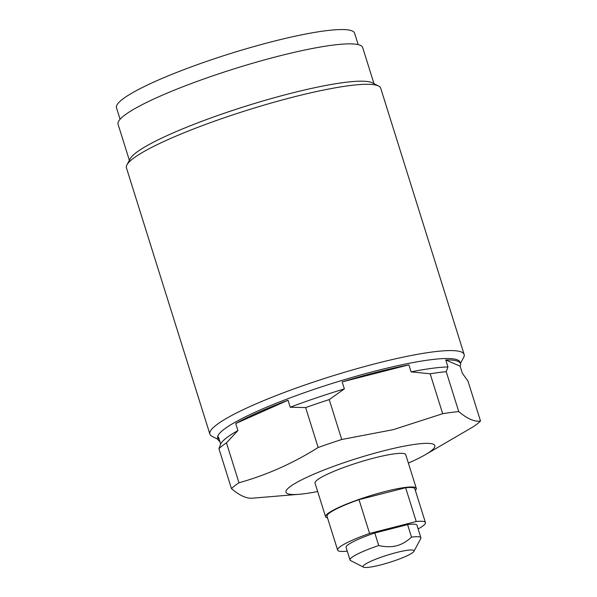 <?xml version="1.0" encoding="UTF-8"?>
<svg xmlns="http://www.w3.org/2000/svg" width="597" height="597" viewBox="0 0 597 597"><rect width="100%" height="100%" fill="white"/><g stroke="black" fill="none" stroke-linecap="round" stroke-linejoin="round"><path stroke-width="0.9" d="M413.93 551.337A26.708 3.783 162.6 0 0 396.505 552.524A26.708 3.783 -17.4 0 0 363.476 567.15A26.708 3.783 -17.4 0 0 380.587 564.934A26.708 3.783 162.6 0 0 413.93 551.337L420.751 538.613A37.133 5.261 162.6 0 0 420.892 537.778L416.96 525.241A37.133 5.261 162.6 0 0 407.594 524.621L411.52 537.158C406.609 541.643 401.602 544.516 396.512 545.785C391.431 547.113 385.498 547.031 378.722 545.539L374.797 533.002A37.133 5.261 162.6 0 0 346.096 547.449L350.029 559.986A37.133 5.261 -17.4 0 1 378.722 545.539M420.892 537.778A37.133 5.261 162.6 0 0 411.52 537.158M418.116 528.92A46.014 6.522 162.6 0 0 425.437 522.584L414.848 488.801A46.014 6.522 162.6 0 0 405.632 487.742L358.998 499.659L369.588 533.442A46.014 6.522 162.6 0 0 337.626 550.106A46.014 6.522 162.6 0 0 346.842 551.173L347.23 551.068M369.588 533.442L416.221 521.524A46.014 6.522 162.6 0 1 425.437 522.584M407.594 524.621L374.797 533.002M363.476 567.15L350.618 560.59A37.133 5.261 -17.4 0 1 350.029 559.986M405.632 487.742L416.221 521.524M337.626 550.106L327.037 516.323A46.014 6.522 -17.4 0 1 358.998 499.659M415.355 490.413A47.529 6.731 162.6 0 0 416.296 488.353A47.529 6.731 162.6 0 0 385.102 491.525A47.529 6.731 162.6 0 0 325.589 516.778A47.529 6.731 162.6 0 0 327.537 517.935M416.296 488.353L405.759 454.727A47.529 6.731 162.6 0 0 374.565 457.899A47.529 6.731 162.6 0 0 315.052 483.152L325.589 516.778M317.671 491.51A77.976 11.044 -17.4 0 1 299.269 494.279A77.976 11.044 -17.4 0 1 300.664 480.339A77.976 11.044 -17.4 0 1 383.64 450.825A77.976 11.044 -17.4 0 1 425.071 454.854A77.976 11.044 -17.4 0 1 408.378 463.078M288.038 400.229A126.989 17.992 162.6 0 0 235.711 423.542L288.038 400.229L290.239 407.244A126.989 17.992 -17.4 0 1 344.357 388.901L329.223 399.587L341.73 439.504L393.169 429.676L442.675 413.714A133.676 18.94 162.6 0 1 458.742 411.579C467.272 418.803 474.533 421.96 480.51 421.057A133.676 18.94 162.6 0 1 472.996 426.915L425.071 454.854M341.73 439.504A133.676 18.94 162.6 0 0 318.149 447.496C293.037 463.317 266.643 475.07 238.972 482.764A133.676 18.94 162.6 0 0 231.457 488.622C239.987 495.846 247.248 499.002 253.232 498.099M460.138 366.2A126.989 17.992 162.6 0 0 460.481 363.618A126.989 17.992 162.6 0 0 445.75 359.939L460.138 366.2L462.332 373.215L468.003 381.14L480.51 421.057M445.75 359.939L447.944 366.954L446.235 371.662A133.676 18.94 162.6 0 0 430.168 373.797L442.675 413.714M446.235 371.662L458.742 411.579M447.944 366.954A126.989 17.992 162.6 0 0 411.072 371.856L430.168 373.797M460.481 363.618L460.041 362.215A126.989 17.992 162.6 0 0 376.7 370.7A126.989 17.992 -17.4 0 0 217.681 438.168L218.121 439.571A126.989 17.992 162.6 0 0 219.875 441.496M408.878 364.842A126.989 17.992 162.6 0 0 377.14 372.103A126.989 17.992 162.6 0 0 342.163 381.886L408.878 364.842L411.072 371.856M220.659 443.989L218.465 436.989A126.989 17.992 162.6 0 0 218.121 439.571M220.494 444.31L220.8 443.735A126.989 17.992 -17.4 0 1 237.912 430.556L226.464 442.847L238.972 482.764M235.711 423.542L237.912 430.556M342.163 381.886L344.357 388.901M329.223 399.587A133.676 18.94 162.6 0 0 305.642 407.579L318.149 447.496M226.464 442.847A133.676 18.94 162.6 0 0 218.95 448.705L231.457 488.622M305.642 407.579L290.239 407.244M218.95 448.705L220.666 444.004M218.069 439.399L212.002 436.303A133.228 18.873 -17.4 0 1 209.883 434.138A133.228 18.873 -17.4 0 1 376.707 363.357A133.228 18.873 162.6 0 1 464.145 354.454A133.228 18.873 162.6 0 1 463.645 357.446L460.429 363.454M464.145 354.454L380.692 88.169A133.228 18.873 162.6 0 0 378.58 86.005A133.228 18.873 162.6 0 0 293.261 97.072A133.228 18.873 -17.4 0 0 126.937 164.862A133.228 18.873 -17.4 0 0 126.437 167.854L209.883 434.138M126.937 164.862L130.243 158.698A128.176 18.164 -17.4 0 1 290.261 93.475A128.176 18.164 162.6 0 1 372.341 82.826L378.58 86.005M373.991 83.662L362.685 47.588A128.176 18.164 162.6 0 0 278.568 56.155A128.176 18.164 162.6 0 0 118.064 124.251L129.37 160.324M358.178 44.641L354.588 33.178A124.758 17.679 162.6 0 0 272.71 41.514A124.758 17.679 -17.4 0 0 116.49 107.796L120.079 119.258M299.269 494.279L252.576 498.167"/></g></svg>
